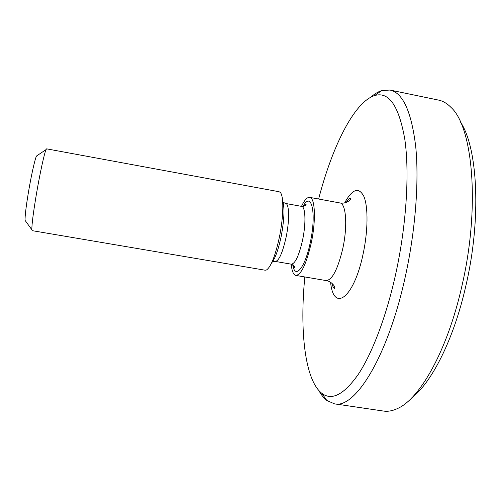 <?xml version="1.0" encoding="UTF-8"?>
<svg xmlns="http://www.w3.org/2000/svg" width="501" height="501" viewBox="0 0 501 501"><rect width="100%" height="100%" fill="white"/><g stroke="black" fill="none" stroke-linecap="round" stroke-linejoin="round"><path stroke-width="0.75" d="M25.595 221.11L25.094 220.415C24.875 216.47 26.002 206.976 28.488 191.946C31.287 175.306 34.982 158.855 36.498 156.03L37.206 155.554M36.36 194.388C39.898 173.503 44.389 152.93 46.061 149.586L46.637 148.847L279.082 191.726L280.203 192.371C283.923 195.534 283.685 216.557 279.383 237.217C275.256 256.011 270.947 266.939 266.451 270.001L265.179 270.221L32.145 230.648L31.864 229.752C31.72 225.024 33.216 213.238 36.36 194.388M291.244 264.171C291.87 271.066 293.398 274.817 295.828 275.431C301.226 274.824 306.374 263.958 311.278 242.841C316.156 220.121 315.098 197.601 309.656 197.369C307.163 197.106 304.439 200.106 301.483 206.368M304.827 276.959C299.592 330.203 304.746 380.109 321.874 393.354C331.881 400.982 344.062 394.588 358.415 374.172C372.262 353.167 386.321 316.463 395.627 274.373C406.461 225.231 409.68 172.832 404.795 139.222C398.915 105.811 388.857 91.257 374.629 95.566C353.994 102.123 332.006 147.219 318.636 199.022M318.83 390.523C321.172 394.826 323.84 398.138 326.821 400.474L334.405 403.819C354.664 409.254 387.674 357.576 405.196 277.122C415.454 230.811 419.199 181.324 415.711 146.511C411.421 111.56 402.842 92.735 389.985 90.042L381.718 90.581C378.111 91.746 374.472 93.944 370.796 97.181M334.405 403.819L383.403 411.045C387.874 411.728 392.634 410.864 397.681 408.459C419.838 398.777 447.274 350.719 461.703 286.891C480.421 207.852 472.95 126.866 451.013 107.421C447.092 103.425 442.915 100.983 438.488 100.081L389.985 90.042M411.734 397.869C431.536 382.852 453.593 339.835 465.711 286.509C481.655 219.05 477.81 147.82 460.569 122.188M271.623 262.906C275.093 258.748 278.262 249.999 281.13 236.666C284.311 219.607 284.812 207.658 282.62 200.813M272.557 261.729L275.362 261.441C279.007 260.883 282.595 252.761 286.134 237.079C289.666 220.29 289.29 203.6 285.633 203.475L301.577 206.381C305.328 205.717 306.744 204.997 305.842 204.214L303.556 206.343M275.362 261.441L291.338 264.184C295.252 263.676 299.003 255.604 302.591 239.979C306.161 223.252 305.522 206.569 301.577 206.381M292.728 264.641C294.832 280.009 305.147 268.098 310.344 242.165C316.738 212.712 311.359 190.436 303.036 206.431M295.828 275.431L326.145 280.579C332.226 280.097 337.78 269.369 342.816 248.396C347.775 225.826 346.047 203.318 339.897 202.949C347.331 204.352 352.19 198.252 350.349 198.358C349.41 198.396 348.02 199.767 346.185 202.473M330.597 282.251C333.415 312.574 353.8 298.796 363.093 254.057C368.06 231.093 368.266 207.007 363.939 196.561C358.848 186.679 352.422 188.789 344.65 202.899M25.094 220.415L31.864 229.752M36.498 156.03L46.061 149.586M283.096 202.241L285.633 203.475M293.185 264.904C293.849 267.039 294.325 267.966 294.594 267.684C295.722 267.277 294.638 266.112 291.338 264.184M309.656 197.369L339.897 202.949M331.887 283.184C332.683 286.359 333.516 288.119 334.386 288.476L334.724 287.286C335.52 288.05 332.545 281.537 326.145 280.579M321.874 393.354L326.821 400.474M374.629 95.566L381.718 90.581"/></g></svg>
